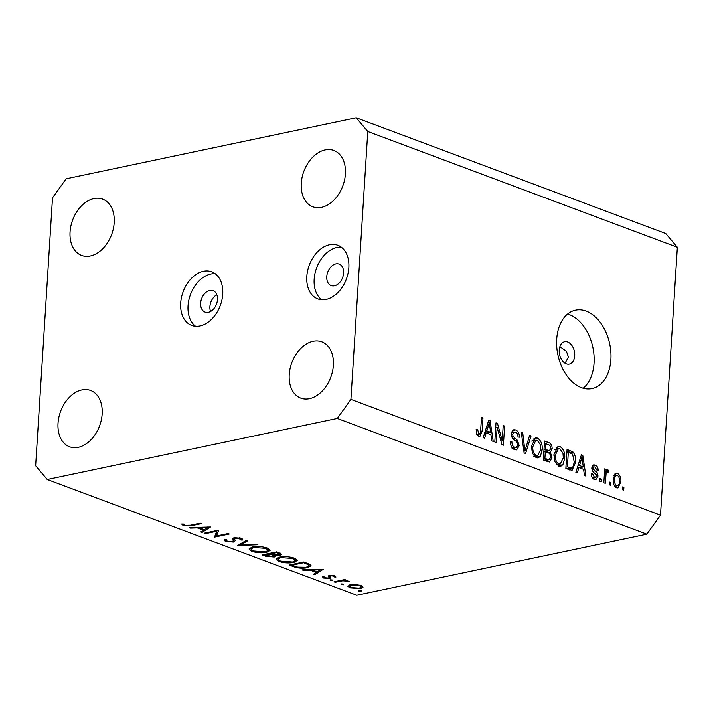 <?xml version="1.0" encoding="UTF-8"?>
<svg xmlns="http://www.w3.org/2000/svg" width="713" height="713" viewBox="0 0 713 713"><rect width="100%" height="100%" fill="white"/><g stroke="black" fill="none" stroke-linecap="round" stroke-linejoin="round"><path stroke-width="1.07" d="M565.053 363.238L568.413 357.133L566.443 351.322L559.874 346.634M559.233 350.021A11.444 7.567 78.1 0 0 569.33 364.111A11.444 7.567 78.1 0 0 574.714 355.805A11.444 7.567 78.1 0 0 564.616 341.705A11.444 7.567 78.1 0 0 559.233 350.021M210.558 311.492A11.444 7.923 110.5 0 1 209.907 306.599A11.444 7.923 110.5 0 1 216.823 294.719M200.656 303.141A11.444 7.923 -69.5 0 0 205.059 312.098A11.444 7.923 -69.5 0 0 217.474 299.603A11.444 7.923 -69.5 0 0 213.071 290.654A11.444 7.923 -69.5 0 0 200.656 303.141M180.692 303.052A28.618 19.812 -69.5 0 0 191.69 325.431A28.618 19.812 -69.5 0 0 222.732 294.202A28.618 19.812 -69.5 0 0 211.734 271.822A28.618 19.812 -69.5 0 0 180.692 303.052M215.21 273.73A28.618 19.812 -69.5 0 0 188.045 305.797A28.618 19.812 -69.5 0 0 195.567 326.278M306.804 276.51A28.618 19.812 -69.5 0 0 317.802 298.899A28.618 19.812 -69.5 0 0 348.844 267.669A28.618 19.812 -69.5 0 0 337.846 245.281A28.618 19.812 -69.5 0 0 306.804 276.51M341.322 247.188A28.618 19.812 -69.5 0 0 314.157 279.264A28.618 19.812 -69.5 0 0 321.679 299.736M556.701 339.245A40.071 26.479 78.1 0 0 592.04 388.585A40.071 26.479 78.1 0 0 610.881 359.504A40.071 26.479 78.1 0 0 575.543 310.164A40.071 26.479 78.1 0 0 556.701 339.245M583.189 388.228A40.071 26.479 78.1 0 0 594.063 363.042A40.071 26.479 78.1 0 0 567.575 314.05M289.228 374.619A30.053 20.802 -69.5 0 0 300.77 398.121A30.053 20.802 -69.5 0 0 333.363 365.332A30.053 20.802 -69.5 0 0 321.821 341.821A30.053 20.802 -69.5 0 0 289.228 374.619M58.029 423.264A30.053 20.802 -69.5 0 0 69.571 446.775A30.053 20.802 -69.5 0 0 102.164 413.977A30.053 20.802 -69.5 0 0 90.622 390.474A30.053 20.802 -69.5 0 0 58.029 423.264M70.061 231.921A30.053 20.802 -69.5 0 0 81.612 255.432A30.053 20.802 -69.5 0 0 114.205 222.634A30.053 20.802 -69.5 0 0 102.654 199.132A30.053 20.802 -69.5 0 0 70.061 231.921M301.26 183.277A30.053 20.802 -69.5 0 0 312.811 206.779A30.053 20.802 -69.5 0 0 345.404 173.99A30.053 20.802 -69.5 0 0 333.853 150.479A30.053 20.802 -69.5 0 0 301.26 183.277M326.768 276.608A11.444 7.923 -69.5 0 0 331.162 285.565A11.444 7.923 -69.5 0 0 343.586 273.07A11.444 7.923 -69.5 0 0 339.183 264.113A11.444 7.923 -69.5 0 0 326.768 276.608M216.895 531.256L205.335 533.689L204.123 533.235L218.838 530.133L216.458 536.016L228.035 533.582L229.256 534.037L214.542 537.13L216.939 530.534M226.565 539.527L227.082 541.158L232.233 541.622L233.187 541.14L232.875 538.484L234.354 537.727L241.128 538.253L242.251 540.124L240.245 539.901L239.488 538.52L235.638 538.172L234.63 538.903L235.183 540.819L233.427 542.085L225.575 541.479L223.998 540.178L224.675 539.26L226.565 539.527L226.083 540.249L226.137 539.465M233.187 541.14L233.49 537.994M242.536 539.465L242.251 540.124L242.322 538.939M240.245 539.901L240.531 538.057M237.465 545.695L246.27 540.392L247.571 540.882L240.495 545.008L256.6 544.26L257.901 544.741L237.474 545.525M251.867 551.301L249.033 549.01L252.393 547.023C257.482 546.167 262.429 546.497 267.223 548.012L270.138 550.338L266.698 552.325C261.591 553.181 256.644 552.842 251.867 551.301L251.93 550.32M278.952 561.434L276.118 559.135L279.478 557.147C284.567 556.292 289.514 556.621 294.309 558.136L297.223 560.463L293.792 562.459C288.676 563.306 283.729 562.967 278.952 561.434L279.015 560.445M302.054 569.847L323.363 569.224L314.905 574.651L313.586 574.161L316.296 572.423L310.155 570.124L303.381 570.347L302.054 569.847M358.773 590.489L358.728 591.148L358.826 590.471L361.188 590.631L361.09 591.318L358.728 591.148L358.826 590.471M361.188 590.631L361.09 591.318L361.135 590.614M646.851 534.197L356.803 595.23L47.227 479.484L35.65 465.741L52.504 197.857L66.149 178.803L356.197 117.77L665.773 233.516L677.35 247.259L660.496 515.143L646.851 534.197L337.285 418.451L47.227 479.484M350.288 584.758L355.457 584.464L361.01 585.498L362.997 587.28L360.537 588.59L349.878 587.842L347.828 586.229L350.288 584.758M341.233 583.929L341.197 584.598L341.295 583.911L343.648 584.081L343.55 584.758L341.197 584.598L341.295 583.911M343.648 584.081L343.55 584.758L343.595 584.063M335.217 582.254L334.005 581.799L344.753 579.535L345.974 579.99L344.388 580.32L349.263 581.327L342.739 580.792L335.217 582.254L335.262 581.532M330.297 579.838L330.253 580.507L330.351 579.821L332.704 579.99L332.614 580.667L330.253 580.507L330.351 579.821M332.704 579.99L332.614 580.667L332.65 579.972M334.201 576.906L333.622 576.033L330.894 575.854L330.253 576.184L330.832 577.931L329.629 578.457L323.622 578.02L322.249 576.657L324.05 576.755L324.878 577.726L328.354 578.011L329.049 577.673L328.417 575.926L329.62 575.409L334.941 575.756L335.948 577.022L334.201 576.906L334.335 575.56M330.217 576.273L330.279 575.302L330.859 577.432M329.049 577.673L328.417 575.926M307.49 567.691C302.499 568.591 297.802 568.234 293.399 566.612L289.202 565.044L303.916 561.951L310.422 564.687L311.118 565.765L307.49 567.691L307.535 566.906M265.78 556.283L262.117 554.919L276.831 551.817L281.742 554.259L280.129 555.186L275.432 555.258L276.029 556.042L274.282 557.022L265.78 556.283L265.833 555.427M189.186 527.647L210.504 527.023L202.037 532.451L200.718 531.96L203.428 530.222L197.287 527.923L190.514 528.146L189.186 527.647M184.801 525.347L190.469 525.249L200.255 523.19L201.467 523.645L191.539 525.739L183.223 525.641L181.655 524.064L183.499 524.091L184.801 525.347M497.157 427.292L496.195 442.523L494.786 441.998L495.99 422.862L497.487 423.424L502.246 440.812L503.209 425.554L504.608 426.08L503.405 445.215L501.899 444.654L497.157 427.292L495.695 427.595M519.224 445.678L516.604 449.903L514.608 449.662C511.774 448.343 510.401 445.625 510.481 441.507L511.907 441.784C511.907 444.654 512.897 446.552 514.866 447.47L516.274 447.639L517.807 445.215C517.531 442.835 516.479 441.204 514.652 440.331C512.487 439.003 511.373 436.793 511.337 433.709L513.797 429.716L515.597 429.93C518.155 431.071 519.42 433.495 519.394 437.203L517.968 436.926C517.995 434.484 517.166 432.907 515.499 432.185L514.153 432.025L512.736 434.279L513.057 436.383L517.424 440.331L519.224 445.678L517.7 445.999M531.051 435.964L525.579 453.504L524.126 452.96L521.283 432.319L522.727 432.853L524.92 450.972L529.59 435.42L531.051 435.964L529.313 436.338M536.194 457.728L532.388 453.236L531.435 446.16L535.534 437.907L537.442 438.103C541.051 440.465 542.629 444.413 542.174 449.939L540.365 456.293L538.146 457.924L536.194 457.728M558.707 466.15L554.91 461.659L553.948 454.582L558.056 446.32L559.955 446.516C563.564 448.887 565.142 452.835 564.696 458.361L562.878 464.716L560.659 466.347L558.707 466.15M578.885 467.585L577.343 472.862L575.872 472.309L581.407 454.796L582.779 455.304L585.899 476.061L584.437 475.518L583.617 469.359L578.885 467.585L577.263 467.924M623.893 487.469L623.715 490.196L622.315 489.671L622.485 486.943L623.893 487.469L622.431 487.772M356.197 117.77L367.774 131.513L677.35 247.259M367.774 131.513L350.921 399.396L660.496 515.143M620.827 481.845L617.984 487.924L616.576 487.781C613.955 486.052 612.85 483.182 613.251 479.163L616.094 473.236L617.485 473.37C620.078 475.063 621.192 477.888 620.827 481.845L619.347 482.157M610.872 482.603L610.702 485.33L609.294 484.804L609.463 482.077L610.872 482.603L609.419 482.906M607.494 472.184L606.13 473.334L605.248 483.298L603.84 482.772L604.722 468.851L606.121 469.377L605.988 471.596L607.806 469.751L609.08 470.99L608.43 472.781L607.057 472.149L604.481 472.683M601.38 479.047L601.202 481.783L599.793 481.257L599.972 478.521L601.38 479.047L599.918 479.359M597.957 476.231L595.89 479.653L594.339 479.475C592.369 478.583 591.344 476.676 591.264 473.744L592.69 474.02L594.562 477.523L595.498 477.639L596.523 476.043L596.282 474.662L595.007 473.396C593.064 472.327 592.004 470.473 591.817 467.835L593.671 464.858L595.195 465.036C597.066 465.785 598.055 467.514 598.154 470.215L596.728 469.938L595.114 467.042L594.063 466.899L593.243 468.085L593.617 469.404L595.141 470.794C597.013 471.837 597.957 473.646 597.957 476.231L596.451 476.542M575.605 462.309L572.093 470.339L565.846 468.566L567.058 449.431L573.002 452.015C575.213 454.885 576.086 458.325 575.605 462.309L574.134 462.621M551.96 457.621L549.607 462.006L543.333 460.143L544.536 441.008L548.743 442.586C551.015 443.45 552.147 445.518 552.156 448.78L550.391 452.229L551.96 457.621L550.445 457.933M486.186 432.925L484.644 438.201L483.182 437.657L488.708 420.135L490.081 420.652L493.209 441.4L491.747 440.857L490.918 434.698L486.186 432.925L484.564 433.272M476.819 434.458L480.402 433.103L481.569 417.47L482.977 417.996L482.157 430.982L479.938 436.374L478.699 436.231L476.667 434.092L476.15 429.173L477.576 429.458L478.904 434.021L479.493 434.083L476.908 434.627M350.921 399.396L337.285 418.451M614.891 473.913L617.485 473.37M614.241 474.805L615.025 475.607M616.059 486.168L615.622 487.246M614.695 486.239L616.736 485.811C618.51 485.731 619.401 484.279 619.41 481.462C619.749 478.717 619.053 476.676 617.324 475.348L613.795 475.865M617.324 475.348C615.56 475.419 614.668 476.863 614.659 479.68C614.312 482.434 615.007 484.475 616.736 485.811L614.838 486.426M613.216 479.992L614.659 479.68M604.669 469.689L606.121 469.377M604.526 471.908L605.988 471.596M604.856 471.837L609.08 470.99M604.882 471.881L604.597 472.666M604.41 473.69L606.13 473.334M604.241 476.391L605.702 476.079M591.3 474.314L592.69 474.02M592.414 477.968L594.562 477.523M592.53 465.598L595.195 465.036M592.057 466.516L592.735 467.175M591.808 468.388L593.243 468.085M592.022 469.742L593.617 469.404M593.635 478.031L593.368 478.949M581.131 455.652L582.779 455.304M580.284 467.576L580.373 468.147M577.477 467.229L578.6 467.648M581.113 460.429L579.482 465.527L583.287 466.944L581.968 457.042L581.113 460.429L579.517 460.767M577.913 465.856L579.482 465.527M580.605 457.327L581.968 457.042M579.375 467.773L583.287 466.944M566.906 451.828L567.887 452.283M569.705 452.71L573.002 452.015M570.445 468.307L569.598 469.965M566.897 468.958L571.755 468.031L573.368 466.231L574.197 461.757L572.592 454.181L568.323 452.194L567.396 466.855L571.755 468.031M566.862 452.497L568.323 452.194M565.935 467.158L567.396 466.855M565.899 468.584L569.812 467.755M556.336 447.283L559.955 446.516M556.087 447.55L557.709 448.753M563.217 458.673L564.696 458.361M559.455 464.216L558.68 465.598L562.878 464.716M559.821 448.762L558.368 448.611L555.356 455.135C555.008 459.225 556.167 462.149 558.84 463.905L560.231 464.047L563.288 457.773L562.976 453.227L559.821 448.762M553.912 455.438L555.356 455.135M556.398 464.421L558.84 463.905M544.384 443.415L545.392 443.86M550.668 449.092L552.156 448.78M547.709 451.106L547.076 452.39M547.994 452.728L550.391 452.229M547.531 460.072L547.005 461.516M544.67 460.643L549.055 459.751L550.552 457.104C550.543 454.662 549.661 453.192 547.896 452.693L545.302 451.73L544.884 458.432L549.055 459.751M543.725 451.302L545.481 451.561M544.349 444.083L545.801 443.771L545.445 449.493L549.536 450.723L545.329 451.605M543.983 449.796L545.445 449.493M545.124 451.641L549.331 450.75L550.721 448.566C550.677 446.276 549.812 444.965 548.11 444.636L545.801 443.771M543.85 452.033L545.302 451.73M543.422 458.744L544.884 458.432M543.761 460.304L547.673 459.475M533.823 438.86L537.442 438.103M533.574 439.128L535.196 440.331M540.704 450.251L542.174 449.939M536.942 455.794L536.158 457.185L540.365 456.293M537.308 440.34L535.846 440.197L532.843 446.721C532.486 450.803 533.654 453.726 536.328 455.491L537.718 455.634L540.775 449.359L540.454 444.814L537.308 440.34M531.399 447.024L532.843 446.721M533.885 455.999L536.328 455.491M521.39 433.139L522.727 432.853M523.886 451.186L524.92 450.972M510.463 442.087L511.907 441.784M512.299 448.005L514.866 447.47M512.362 430.616L515.597 429.93M512.023 431.107L513.387 432.185M511.319 434.574L512.736 434.279M511.711 436.668L513.057 436.383M515.241 440.786L517.424 440.331M514.813 447.942L514.162 449.475M495.936 423.745L497.487 423.424M500.927 441.089L502.246 440.812M503.155 426.392L504.608 426.08M488.441 421L490.081 420.652M487.594 432.916L487.674 433.486M484.787 432.568L485.901 432.987M488.414 425.777L486.792 430.866L490.597 432.292L489.27 422.39L488.414 425.777L486.827 426.107M485.223 431.196L486.792 430.866M487.906 422.675L489.27 422.39M486.676 433.112L490.597 432.292M476.124 429.761L477.576 429.458M481.516 418.299L482.977 417.996M480.696 431.294L482.157 430.982M477.639 434.467L477.407 435.358M360.591 587.726L360.537 588.59M349.94 586.888L349.878 587.842M359.307 588.136L361.188 587.022L359.682 585.774L351.5 585.213L349.62 586.309L351.197 587.565L359.307 588.136M359.726 585.097L359.682 585.774M351.536 584.553L351.5 585.213M344.432 579.598L344.388 580.32M347.498 580.56L347.454 581.318M347.062 580.489L347.026 581.042M342.793 579.945L342.739 580.792M333.666 575.409L333.622 576.033M330.93 575.239L330.894 575.854M329.825 575.373L329.629 578.457M323.702 576.737L323.622 578.02M328.729 575.694L328.657 576.879M314.994 573.252L314.905 574.651M316.349 571.559L316.296 572.423M310.191 569.58L310.155 570.124M303.417 569.803L303.381 570.347M317.16 571.862L320.395 569.785L312.321 570.052L317.16 571.862M320.431 569.25L320.395 569.785M312.356 569.509L312.321 570.052M303.622 562.717L291.929 565.186L297.731 567.129L306.278 567.236L309.086 565.73L308.328 564.723L303.622 562.717L303.667 562.004M291.974 564.464L291.929 565.186M308.39 563.653L308.328 564.723M293.836 561.657L293.792 562.459M292.58 562.004L295.271 560.445L292.865 558.475L280.699 557.602L278.043 559.17L280.414 561.095L292.58 562.004M292.909 557.682L292.865 558.475M280.744 556.924L280.699 557.602M280.262 553.119L280.129 555.186M275.468 554.714L275.432 555.258M274.443 554.482L274.282 557.022M278.186 553.208L276.537 552.593L271.822 553.582L278.89 554.741L279.799 554.233L278.186 553.208L278.239 552.352M276.582 551.871L276.537 552.593M271.867 552.869L271.822 553.582M271.118 554.206L264.844 555.053L273.07 556.568L274.149 555.917L271.118 554.206L271.19 553.012M270.361 553.181L270.316 553.903M273.542 554.215L273.48 555.186M264.888 554.331L264.844 555.053M266.751 551.532L266.698 552.325M265.486 551.871L268.177 550.311L265.771 548.35L253.614 547.477L250.958 549.037L253.329 550.971L265.486 551.871M265.824 547.557L265.771 548.35M253.659 546.8L253.614 547.477M240.575 543.716L240.495 545.008M225.709 539.402L225.575 541.479M239.532 537.816L239.488 538.52M235.673 537.549L235.638 538.172M234.702 537.664L234.63 538.903M233.686 537.914L233.427 542.085M205.38 532.967L205.335 533.689M216.734 531.595L216.458 536.016M214.595 536.301L214.542 537.13M202.127 531.06L202.037 532.451M203.481 529.358L203.428 530.222M197.323 527.379L197.287 527.923M190.549 527.602L190.514 528.146M204.301 529.661L207.536 527.584L199.462 527.852L204.301 529.661M207.563 527.05L207.536 527.584M199.497 527.308L199.462 527.852M183.321 524.091L183.223 525.641M592.779 471.293L595.141 470.794M566.915 451.685L570.872 450.857M544.536 443.468L548.743 442.586M543.894 451.267L547.932 450.42M523.44 447.987L524.563 447.755M513.048 438.905L515.134 438.468M338.88 580.765L338.835 581.487M293.453 565.757L293.399 566.612M304.629 562.218L304.576 563.074M233.196 538.155L233.098 539.732M191.583 525.018L191.539 525.739M595.498 477.639L592.619 478.245M594.063 466.899L591.87 467.354M558.368 448.611L554.161 449.502M560.231 464.047L556.024 464.938M535.846 440.197L531.648 441.08M537.718 455.634L533.511 456.516M516.274 447.639L512.068 448.522M514.153 432.025L511.479 432.586M361.188 587.022L361.277 585.605M349.62 586.309L349.709 584.901M309.086 565.73L309.201 564.01M295.271 560.445L295.387 558.591M278.043 559.17L278.15 557.495M279.799 554.233L279.879 552.967M274.149 555.917L274.238 554.429M268.177 550.311L268.293 548.457M250.958 549.037L251.065 547.37"/></g></svg>
